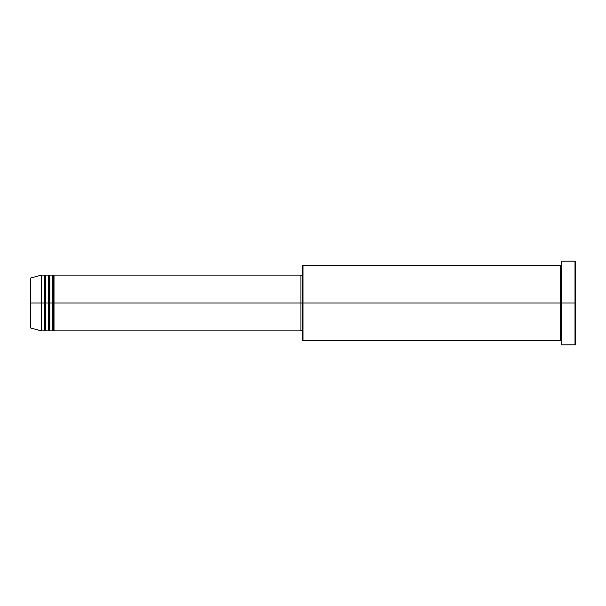 <?xml version="1.0" encoding="UTF-8"?>
<svg xmlns="http://www.w3.org/2000/svg" width="606" height="606" viewBox="0 0 606 606"><rect width="100%" height="100%" fill="white"/><g stroke="black" fill="none" stroke-linecap="round" stroke-linejoin="round"><path stroke-width="0.91" d="M30.3 303L30.3 327.369L30.3 303L30.3 327.369L30.815 328.043L30.3 278.631L30.3 303L41.458 303L30.815 303L30.815 277.957L30.815 303L30.815 277.957L30.3 278.631L30.3 303M561.754 340.663L561.05 339.966L560.353 340.663L560.353 265.337L560.353 303L561.05 303L561.05 266.034L561.05 303L561.05 266.034L561.05 303L561.754 303L561.754 344.844L561.754 261.156L561.754 303L575.003 303L575.003 344.844L575.7 261.853L575.7 344.147L575.7 303L303 303L303 340.663L303 303L300.909 303L300.909 330.899L300.909 303L54.01 303L54.01 275.101L54.01 303L53.313 303L53.313 275.798L53.313 303L52.616 303L52.616 275.101L52.616 303L49.828 303L49.828 275.101L49.828 303L49.131 303L49.131 275.798L49.131 303L48.435 303L48.435 275.101L48.435 303L45.647 303L45.647 275.101L45.647 303L44.95 303L44.95 275.798L44.95 303L44.246 303L44.246 275.101L44.246 303L41.458 303L41.458 330.899L41.458 303L44.246 303L44.246 275.101L41.458 275.101L41.458 303L41.458 275.101L30.815 277.957M54.01 330.899L53.313 330.202L52.616 330.899L53.313 275.798L53.313 330.202L53.313 303L53.313 330.202L53.313 303L54.01 303L54.01 330.899L300.909 330.899M49.828 330.899L49.131 330.202L48.435 330.899L49.131 275.798L49.131 330.202L49.131 303L49.131 330.202L49.131 303L49.828 303L49.828 330.899L52.616 330.899M45.647 330.899L44.95 330.202L44.246 330.899L44.95 275.798L44.95 330.202L44.95 303L44.95 330.202L44.95 303L45.647 303L45.647 330.899L48.435 330.899M44.246 275.101L44.95 275.798L45.647 275.101L45.647 303L48.435 303L48.435 275.101L49.131 275.798L49.828 275.101L49.828 303L52.616 303L52.616 275.101L53.313 275.798L54.01 275.101L54.01 303L300.909 303L300.909 275.101L300.909 303L302.303 303L302.303 339.966L302.303 266.034L302.303 303L560.353 303L560.353 265.337L303 265.337L303 303L303 265.337L302.303 266.034M575.003 303L575.003 261.156L575.003 303M560.353 303L560.353 340.663L560.353 303M561.05 303L561.05 339.966L561.05 303M44.246 303L44.246 330.899L44.246 303M45.647 303L45.647 330.899L45.647 303M48.435 303L48.435 330.899L48.435 303M49.828 303L49.828 330.899L49.828 303M52.616 303L52.616 330.899L52.616 303M54.01 303L54.01 330.899L54.01 303M560.353 340.663L303 340.663L302.303 339.966M561.754 344.844L575.003 344.844L575.7 344.147M560.353 265.337L561.05 266.034L561.754 265.337M302.303 330.202L300.909 330.202M44.246 330.899L41.458 330.899L30.815 328.043M48.435 275.101L45.647 275.101M575.7 261.853L575.003 261.156L561.754 261.156M302.303 275.798L300.909 275.798M300.909 275.101L54.01 275.101M52.616 275.101L49.828 275.101"/></g></svg>
